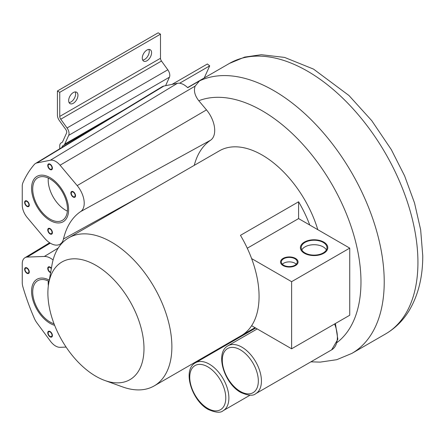 <?xml version="1.0" encoding="UTF-8"?>
<svg xmlns="http://www.w3.org/2000/svg" width="445" height="445" viewBox="0 0 445 445"><rect width="100%" height="100%" fill="white"/><g stroke="black" fill="none" stroke-linecap="round" stroke-linejoin="round"><path stroke-width="0.67" d="M255.024 327.665L242.236 335.052M104.731 380.447A67.951 39.232 -120 0 0 143.985 348.569A67.951 39.232 -120 0 0 100.353 268.129A67.951 39.232 -120 0 0 48.7 283.398A67.951 39.232 -120 0 0 47.888 293.088A67.951 39.232 -120 0 0 104.731 380.447L122.503 386.889A85.485 49.356 -120 0 0 154.176 385.91L241.362 335.575A85.485 49.356 -120 0 0 251.625 325.701A85.485 49.356 -120 0 0 259.068 296.442A85.485 49.356 -120 0 0 251.625 258.589A85.485 49.356 -120 0 0 240.467 235.338L298.589 201.78A85.485 49.356 -120 0 1 309.748 225.031L349.737 248.121L291.614 281.679L291.614 348.791L349.737 315.238L349.737 248.121M154.176 385.91A85.485 49.356 -120 0 0 171.881 346.777A85.485 49.356 -120 0 0 134.568 260.748A85.485 49.356 -120 0 0 68.691 237.847A85.485 49.356 -120 0 0 52.009 264.792L48.7 283.398M317.802 229.681A85.485 49.356 -120 0 0 219.424 150.822L68.691 237.847M337.176 342.428A139.736 80.678 -120 0 0 332.471 185.276A139.736 80.678 -120 0 0 198.798 100.731L206.486 109.887A21.922 12.655 -120 0 1 210.602 140.197A99.185 57.266 -120 0 0 194.27 165.345M198.798 100.731C194.777 95.575 193.547 90.702 195.121 86.124L199.499 80.907L187.707 87.698A16.437 9.49 -120 0 0 177.41 83.31L163.927 86.024A16.437 9.49 -120 0 0 162.108 86.73L35.455 163.51A13.272 7.665 -120 0 0 34.376 164.416A169.45 97.833 -120 0 0 22.945 182.639A13.272 7.665 -120 0 0 22.25 186.327L22.25 205.101A13.272 7.665 -120 0 0 27.228 217.544L44.35 237.941A18.751 10.825 -120 0 0 59.836 244.322A18.751 10.825 -120 0 0 63.479 238.993A102.35 59.09 -120 0 1 80.701 211.547A18.751 10.825 -120 0 0 77.18 185.609L60.058 165.217A13.272 7.665 -120 0 0 50.402 160.222L36.924 162.937A13.272 7.665 -120 0 0 35.455 163.51M165.596 85.69L169.434 77.196A6.575 3.799 -120 0 0 167.81 69.804L161.485 61.043A3.287 1.897 60 0 1 160.495 58.273L160.495 34.165L158.17 32.819L57.422 90.986L57.422 115.094A6.575 3.799 -120 0 0 59.407 120.634L65.727 129.4A3.287 1.897 60 0 1 66.544 133.094L62.6 141.805A3.287 1.897 60 0 1 62.1 142.389L61.104 142.962A6.575 3.799 -120 0 0 59.741 145.971L59.741 148.78M62.066 147.373L62.066 147.312A3.287 1.897 60 0 1 62.751 145.81L63.741 145.237A6.575 3.799 -120 0 0 64.748 144.074L68.691 135.363A6.575 3.799 -120 0 0 67.062 127.971L60.737 119.21A3.287 1.897 60 0 1 59.747 116.434L59.747 92.326L57.422 90.986M172.02 84.394L207.376 63.985L209.701 65.86L204.222 77.975M179.602 83.237L209.701 65.86M75.222 91.926A6.575 3.799 -60 0 1 75.633 93.895A6.575 3.799 -60 0 1 69.07 102.578M142.695 60.069A6.575 3.799 120 0 0 149.259 51.392A6.575 3.799 120 0 0 148.847 49.417M160.495 34.165L59.747 92.326M68.658 100.603A6.575 3.799 -60 0 1 71.528 93.99A6.575 3.799 -60 0 1 76.596 92.226A6.575 3.799 -60 0 1 77.958 95.236A6.575 3.799 -60 0 1 75.088 101.855A6.575 3.799 -60 0 1 70.021 103.618A6.575 3.799 -60 0 1 68.658 100.603M151.584 52.733A6.575 3.799 120 0 0 150.221 49.723A6.575 3.799 120 0 0 145.153 51.481A6.575 3.799 120 0 0 142.283 58.1A6.575 3.799 120 0 0 143.646 61.11A6.575 3.799 120 0 0 148.713 59.352A6.575 3.799 120 0 0 151.584 52.733M102.7 122.742L63.741 145.237M49.067 281.34A24.581 14.196 -120 0 0 37.792 280.673A24.581 14.196 -120 0 0 34.026 300.369A24.581 14.196 -120 0 0 50.085 322.035A24.581 14.196 -120 0 0 54.034 323.788M66.105 347.094L60.058 347.317A13.272 7.665 60 0 1 50.402 341.159L36.924 322.881A13.272 7.665 60 0 1 34.376 318.459A169.45 97.833 60 0 1 22.945 287.042A13.272 7.665 60 0 1 22.25 282.553L22.25 263.774A13.272 7.665 60 0 1 24.92 257.744A13.272 7.665 60 0 1 27.228 257.082L44.35 256.454A18.751 10.825 60 0 1 53.083 259.98M48.149 333.06A2.742 1.58 60 0 1 48.716 331.803A2.742 1.58 60 0 1 50.825 332.537A2.742 1.58 60 0 1 52.02 335.296A2.742 1.58 60 0 1 51.453 336.548A2.742 1.58 60 0 1 49.345 335.814A2.742 1.58 60 0 1 48.149 333.06M51.309 268.724A2.742 1.58 -120 0 0 48.716 267.373A2.742 1.58 -120 0 0 48.149 268.63A2.742 1.58 -120 0 0 50.691 272.223M28.041 269.364A2.742 1.58 60 0 1 28.33 272.963A2.742 1.58 60 0 1 25.877 271.817A2.742 1.58 60 0 1 25.588 268.218A2.742 1.58 60 0 1 28.041 269.364M50.085 219.124A24.581 14.196 60 0 1 34.026 197.463A24.581 14.196 60 0 1 37.792 177.766A24.581 14.196 60 0 1 50.085 178.985A24.581 14.196 60 0 1 66.144 200.645A24.581 14.196 60 0 1 62.378 220.342A24.581 14.196 60 0 1 50.085 219.124M48.149 165.718A2.742 1.58 -120 0 0 49.345 168.477A2.742 1.58 -120 0 0 51.453 169.211A2.742 1.58 -120 0 0 52.02 167.96A2.742 1.58 -120 0 0 50.825 165.201A2.742 1.58 -120 0 0 48.716 164.466A2.742 1.58 -120 0 0 48.149 165.718M48.149 230.148A2.742 1.58 60 0 1 48.716 228.897A2.742 1.58 60 0 1 50.825 229.631A2.742 1.58 60 0 1 52.02 232.385A2.742 1.58 60 0 1 51.453 233.642A2.742 1.58 60 0 1 49.345 232.907A2.742 1.58 60 0 1 48.149 230.148M74.293 196.868A2.742 1.58 60 0 1 71.717 194.943A2.742 1.58 60 0 1 71.84 192.012A2.742 1.58 60 0 1 72.129 191.906A2.742 1.58 60 0 1 74.704 193.825A2.742 1.58 60 0 1 74.582 196.757A2.742 1.58 60 0 1 74.293 196.868M28.041 206.202A2.742 1.58 -120 0 0 28.33 206.096A2.742 1.58 -120 0 0 28.452 203.159A2.742 1.58 -120 0 0 25.877 201.24A2.742 1.58 -120 0 0 25.588 201.346A2.742 1.58 -120 0 0 25.465 204.283A2.742 1.58 -120 0 0 28.041 206.202M251.625 325.701L291.614 348.791M247.275 248.215L298.589 218.59L298.589 201.78M309.748 225.031L298.589 218.59M251.625 258.589L291.614 281.679M294.913 258.751A7.943 4.589 0 0 0 286.252 257.755A7.943 4.589 0 0 0 281.346 261.994A7.943 4.589 0 0 0 283.676 265.237A7.943 4.589 0 0 0 292.332 266.232A7.943 4.589 0 0 0 297.238 261.994A7.943 4.589 0 0 0 294.913 258.751M323.198 242.419A12.877 7.437 0 0 0 309.164 240.806A12.877 7.437 0 0 0 301.215 247.676A12.877 7.437 0 0 0 304.986 252.932A12.877 7.437 0 0 0 319.021 254.546A12.877 7.437 0 0 0 326.969 247.676A12.877 7.437 0 0 0 323.198 242.419M294.913 263.223A7.943 4.589 0 0 0 282.358 264.23A7.943 4.589 0 0 1 294.913 263.223A7.943 4.589 180 0 1 296.231 264.23A7.943 4.589 0 0 0 294.913 263.223M323.198 246.892A12.877 7.437 0 0 0 301.81 249.912A12.877 7.437 0 0 1 323.198 246.892A12.877 7.437 180 0 1 326.374 249.912A12.877 7.437 0 0 0 323.198 246.892M283.092 265.57A8.767 5.062 180 0 1 280.522 261.994A8.767 5.062 180 0 1 285.935 257.316A8.767 5.062 180 0 1 295.491 258.411A8.767 5.062 180 0 1 298.061 261.994A8.767 5.062 180 0 1 292.649 266.666A8.767 5.062 180 0 1 283.092 265.57M304.402 253.266A13.7 7.91 180 0 1 300.392 247.676A13.7 7.91 180 0 1 308.847 240.367A13.7 7.91 180 0 1 323.776 242.08A13.7 7.91 180 0 1 327.793 247.676A13.7 7.91 180 0 1 319.332 254.979A13.7 7.91 180 0 1 304.402 253.266M52.41 168.182A3.287 1.897 60 0 1 51.731 169.684A3.287 1.897 60 0 1 49.195 168.805A3.287 1.897 60 0 1 47.76 165.495A3.287 1.897 60 0 1 48.438 163.994A3.287 1.897 60 0 1 50.975 164.873A3.287 1.897 60 0 1 52.41 168.182M47.76 229.926A3.287 1.897 60 0 1 48.438 228.418A3.287 1.897 60 0 1 50.975 229.303A3.287 1.897 60 0 1 52.41 232.613A3.287 1.897 60 0 1 51.731 234.115A3.287 1.897 60 0 1 49.195 233.236A3.287 1.897 60 0 1 47.76 229.926M74.51 197.363A3.287 1.897 60 0 1 71.417 195.06A3.287 1.897 60 0 1 71.567 191.539A3.287 1.897 60 0 1 71.912 191.411A3.287 1.897 60 0 1 75.005 193.714A3.287 1.897 60 0 1 74.855 197.235A3.287 1.897 60 0 1 74.51 197.363M25.66 200.745A3.287 1.897 60 0 1 28.753 203.048A3.287 1.897 60 0 1 28.602 206.569A3.287 1.897 60 0 1 28.258 206.697A3.287 1.897 60 0 1 25.165 204.394A3.287 1.897 60 0 1 25.315 200.873A3.287 1.897 60 0 1 25.66 200.745M47.76 332.832A3.287 1.897 60 0 1 48.438 331.33A3.287 1.897 60 0 1 50.975 332.209A3.287 1.897 60 0 1 52.41 335.519A3.287 1.897 60 0 1 51.731 337.026A3.287 1.897 60 0 1 49.195 336.142A3.287 1.897 60 0 1 47.76 332.832M50.608 272.668A3.287 1.897 60 0 1 47.76 268.407A3.287 1.897 60 0 1 48.438 266.9A3.287 1.897 60 0 1 51.392 268.279M28.258 269.114A3.287 1.897 60 0 1 28.602 273.436A3.287 1.897 60 0 1 25.66 272.067A3.287 1.897 60 0 1 25.315 267.745A3.287 1.897 60 0 1 28.258 269.114M68.608 209.745A26.194 15.124 60 0 1 63.184 221.738A26.194 15.124 60 0 1 42.998 214.724A26.194 15.124 60 0 1 31.562 188.357A26.194 15.124 60 0 1 36.985 176.37A26.194 15.124 60 0 1 57.171 183.385A26.194 15.124 60 0 1 68.608 209.745M48.294 178.056A24.581 14.196 -120 0 0 48.199 180.069A24.581 14.196 -120 0 0 65.582 210.179A24.581 14.196 -120 0 0 67.373 211.102M54.629 325.323A26.194 15.124 60 0 1 31.562 291.269A26.194 15.124 60 0 1 36.985 279.276A26.194 15.124 60 0 1 49.284 280.133M48.294 280.962A24.581 14.196 -120 0 0 48.199 282.976A24.581 14.196 -120 0 0 48.349 285.684M249.623 330.785A139.736 80.678 -120 0 0 250.179 331.186M187.584 87.582L229.414 63.429A156.173 90.168 60 0 1 349.764 105.27A156.173 90.168 60 0 1 417.933 262.439A156.173 90.168 60 0 1 385.587 333.934L351.878 353.397A156.173 90.168 -120 0 0 384.224 281.902A156.173 90.168 -120 0 0 318.464 127.315A156.173 90.168 -120 0 0 199.499 80.907M64.175 146.099L62.066 147.312M160.495 58.273L59.747 116.434M161.485 61.043L60.737 119.21M167.81 69.804L67.062 127.971M169.434 77.196L68.691 135.363M122.731 110.599L64.748 144.074M50.268 243.148L27.228 257.082M58.212 248.065L44.35 256.454M195.121 86.124L60.058 165.217M206.486 109.887L77.18 185.609M177.41 83.31L50.402 160.222M163.927 86.024L36.924 162.937M210.602 140.197L80.701 211.547M141.577 195.767L63.479 238.993M223.151 410.702A27.673 15.976 -120 0 0 227.395 388.524A27.673 15.976 -120 0 0 209.317 364.138A27.673 15.976 -120 0 0 195.477 362.77C181.988 369.795 191.784 400.706 208.221 409.439C215.586 412.676 220.564 413.099 223.151 410.702L250.029 395.188M207.765 408.438A25.482 14.713 -120 0 0 225.782 398.03A25.482 14.713 -120 0 0 207.765 366.825A25.482 14.713 -120 0 0 189.748 377.226A25.482 14.713 -120 0 0 207.765 408.438M334.601 323.977A27.673 15.976 60 0 1 331.647 349.853L255.703 393.697A27.673 15.976 -120 0 0 259.941 371.525A27.673 15.976 -120 0 0 241.863 347.139A27.673 15.976 -120 0 0 228.029 345.765C214.535 352.796 224.336 383.707 240.767 392.434C248.132 395.677 253.11 396.095 255.703 393.697M240.317 391.433A25.482 14.713 -120 0 0 258.334 381.031A25.482 14.713 -120 0 0 240.317 349.82A25.482 14.713 -120 0 0 222.294 360.228A25.482 14.713 -120 0 0 240.317 391.433M229.414 63.429L244.667 57.099L261.31 54.707L284.578 57.416L313.525 69.103L348.952 95.497L371.747 120.656L391.316 149.62L404.622 175.914L414.529 202.981L420.664 229.876L422.75 255.73C422.817 277.007 418.233 295.369 409 310.821C402.981 320.623 395.177 328.327 385.587 333.934M245.801 332.993L246.33 333.411M310.899 361.83L320.239 362.113L336.748 359.694L351.878 353.397M24.92 257.744L49.645 242.753M59.836 244.322L62.078 243.092M255.653 328.032L195.477 362.77M335.391 323.521L337.838 339.274L331.647 349.853M257.204 328.922L228.029 345.765"/></g></svg>
